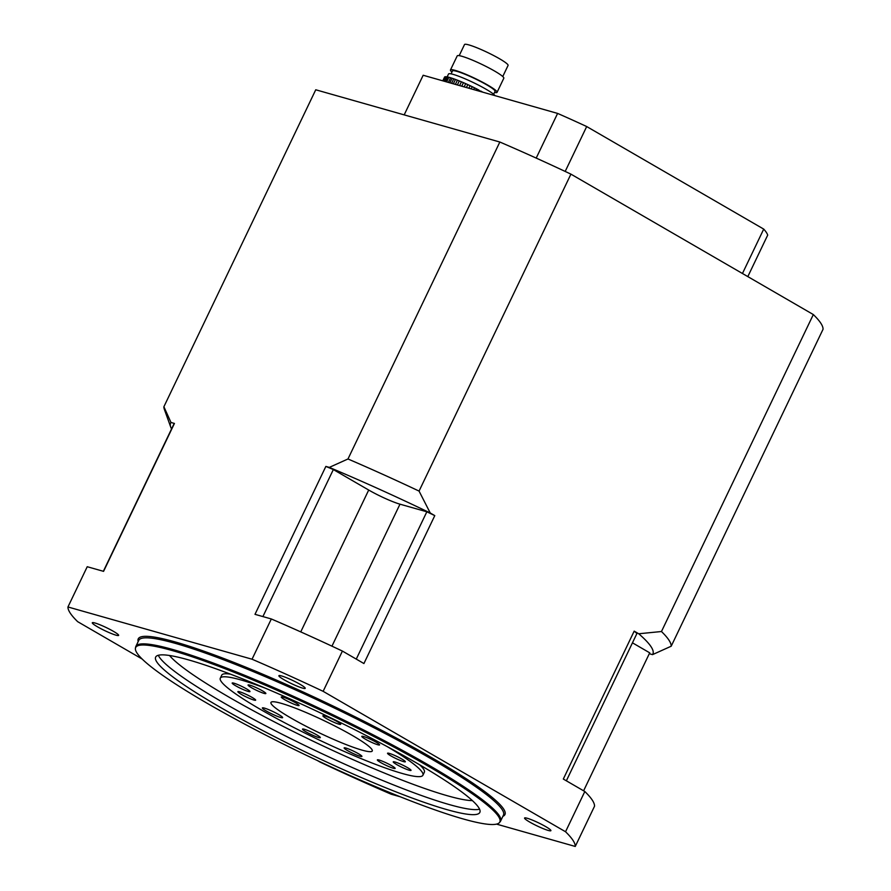 <?xml version="1.0" encoding="UTF-8"?>
<svg xmlns="http://www.w3.org/2000/svg" width="891" height="891" viewBox="0 0 891 891"><rect width="100%" height="100%" fill="white"/><g stroke="black" fill="none" stroke-linecap="round" stroke-linejoin="round"><path stroke-width="1.34" d="M455.379 84.4L457.406 80.168L459.299 80.925L457.361 84.957M459.611 85.603L461.427 81.805L463.454 82.663L461.761 86.204M494.962 95.638A25.839 2.996 -154.4 0 0 485.951 89.178A25.839 2.996 -154.4 0 0 462.039 77.539A25.839 2.996 -154.4 0 0 448.529 74.009L447.159 76.882M442.938 80.869L445.233 76.86M443.272 80.958L445.3 76.737A28.067 3.263 -154.4 0 1 445.957 76.726L446.736 76.815L444.576 81.337M443.852 81.126L445.957 76.726M445.556 81.616L447.761 77.005A28.067 3.263 -154.4 0 0 446.736 76.815M447.761 77.005L448.875 77.272L446.647 81.927M448.385 82.418L450.612 77.762A28.067 3.263 -154.4 0 0 448.875 77.272M450.612 77.762L452.06 78.23L449.855 82.83M451.603 83.331L453.764 78.809A28.067 3.263 -154.4 0 0 452.06 78.23M453.764 78.809L455.457 79.422L453.352 83.821M457.406 80.168A28.067 3.263 -154.4 0 0 455.457 79.422M461.427 81.805A28.067 3.263 -154.4 0 0 459.299 80.925M464.155 86.895L465.703 83.654A28.067 3.263 -154.4 0 0 463.454 82.663M465.703 83.654L467.808 84.612L466.416 87.53M468.889 88.231L470.114 85.681A28.067 3.263 -154.4 0 0 467.808 84.612M470.114 85.681L472.23 86.694L471.183 88.888M473.656 89.59L474.513 87.819A28.067 3.263 -154.4 0 0 472.23 86.694M474.513 87.819L476.574 88.855L475.928 90.225M478.333 90.915L478.768 89.991A28.067 3.263 -154.4 0 0 476.574 88.855M478.768 89.991L480.483 91.528M482.833 92.185L482.755 92.141A28.067 3.263 -154.4 0 0 480.728 91.027M442.794 80.825L444.609 77.027A28.067 3.263 -154.4 0 1 444.876 76.826M451.091 73.875L452.483 70.957A23.589 2.74 25.6 0 1 464.824 74.187A23.589 2.74 25.6 0 1 486.653 84.801A23.589 2.74 25.6 0 1 495.04 91.339L493.636 94.257M494.505 92.441A25.839 2.996 -154.4 0 0 497.067 92.308A25.839 2.996 -154.4 0 0 487.878 85.157A25.839 2.996 -154.4 0 0 463.977 73.519A25.839 2.996 -154.4 0 0 450.456 69.988A25.839 2.996 -154.4 0 0 451.96 72.06M459.188 55.665L464.512 44.55A24.157 2.807 25.6 0 1 477.142 47.858A24.157 2.807 25.6 0 1 499.483 58.728A24.157 2.807 25.6 0 1 508.082 65.422L502.747 76.537M497.067 92.308L503.816 78.219A25.839 2.996 -154.4 0 0 494.628 71.068A25.839 2.996 -154.4 0 0 470.726 59.43A25.839 2.996 -154.4 0 0 457.206 55.899L450.456 69.988M671.19 646.22L823.05 329.258A280.832 32.611 25.6 0 0 813.327 314.556L661.467 631.519A280.832 32.611 25.6 0 1 671.19 646.22L652.524 654.629L649.283 653.716M496.554 824.119L575.252 846.45L594.542 806.199A280.832 32.611 25.6 0 0 584.819 791.509L565.54 831.748L323.132 691.327L342.411 651.076L363.918 663.539L434.786 515.622L430.242 512.993A267.356 31.04 -154.4 0 0 329.314 467.396L325.861 466.416L254.993 614.333L271.332 618.967L252.042 659.217L67.95 606.971L87.229 566.721L103.568 571.354L174.436 423.448L170.983 422.468A267.356 31.04 -154.4 0 0 170.727 427.101A267.356 31.04 -154.4 0 0 171.562 428.927M400.271 796.788L391.16 794.204A280.832 32.611 -154.4 0 1 320.081 762.095L317.486 760.591M329.314 467.396L347.98 458.976A280.832 32.611 25.6 0 1 419.06 491.086L570.919 174.135L813.327 314.556M419.06 491.086L430.242 512.993M584.819 791.509L563.312 779.046L634.18 631.14A263.981 30.65 25.6 0 1 636.931 633.49L566.353 780.806M652.524 654.629A267.356 31.04 -154.4 0 0 638.724 633.768L634.18 631.14M638.724 633.768L661.467 631.519M575.252 846.45A280.832 32.611 -154.4 0 0 565.54 831.748M529.755 822.081A14.601 1.693 -154.4 0 0 543.265 828.663A14.601 1.693 -154.4 0 0 550.905 830.657A14.601 1.693 -154.4 0 0 545.715 826.614A14.601 1.693 -154.4 0 0 532.205 820.032A14.601 1.693 -154.4 0 0 524.565 818.038A14.601 1.693 -154.4 0 0 529.755 822.081M170.727 427.101L164.367 409.403A280.832 32.611 25.6 0 1 163.888 406.741L315.748 89.779L499.84 142.025L347.98 458.976M163.888 406.741L170.983 422.468M271.332 618.967A280.832 32.611 25.6 0 1 342.411 651.076M323.132 691.327A280.832 32.611 -154.4 0 0 252.042 659.217M302.55 688.108A14.601 1.693 -154.4 0 0 305.223 688.331A14.601 1.693 -154.4 0 0 300.033 684.288A14.601 1.693 -154.4 0 0 286.523 677.717A14.601 1.693 -154.4 0 0 278.883 675.712A14.601 1.693 -154.4 0 0 287.492 681.637A14.601 1.693 -154.4 0 0 302.55 688.108M67.95 606.971A280.832 32.611 -154.4 0 0 77.673 621.673L142.148 659.028M113.447 631.34A14.601 1.693 -154.4 0 0 99.937 624.769A14.601 1.693 -154.4 0 0 92.296 622.764A14.601 1.693 -154.4 0 0 104.737 630.605A14.601 1.693 -154.4 0 0 118.637 635.383A14.601 1.693 -154.4 0 0 113.447 631.34M428.036 766.06A201.901 23.444 -154.4 0 0 238.665 674.108A201.901 23.444 -154.4 0 0 135.432 648.225A201.901 23.444 -154.4 0 0 307.618 755.902A201.901 23.444 -154.4 0 0 499.417 822.616A201.901 23.444 -154.4 0 0 428.036 766.06M219.565 706.897A179.737 20.872 25.6 0 1 155.658 657.101A179.737 20.872 25.6 0 1 326.763 715.941A179.737 20.872 25.6 0 1 479.837 812.425A179.737 20.872 25.6 0 1 385.836 787.822A179.737 20.872 25.6 0 1 219.565 706.897M135.432 648.225L135.644 647.089A202.201 23.478 25.6 0 1 135.877 646.387A202.201 23.478 25.6 0 1 241.617 674.064A202.201 23.478 25.6 0 1 428.682 765.102A202.201 23.478 25.6 0 1 500.575 821.123A202.201 23.478 25.6 0 1 500.174 821.747L499.417 822.616M230.502 674.164A112.333 13.042 -154.4 0 0 221.736 675.155L220.3 678.174A112.333 13.042 -154.4 0 0 315.971 738.472A112.333 13.042 -154.4 0 0 422.913 775.248A112.333 13.042 -154.4 0 0 387.184 746.591M422.913 775.248L424.35 772.23A112.333 13.042 -154.4 0 0 419.639 764.79M103.356 571.298L173.79 424.272A263.981 30.65 25.6 0 1 174.436 423.448M262.901 616.572L333.345 469.557L368.707 490.039A24.714 2.873 -154.4 0 0 399.981 504.172L426.845 511.79A263.981 30.65 25.6 0 1 434.786 515.622M356.266 659.106L426.845 511.79M583.605 790.796L649.717 652.825L632.454 642.823M325.861 466.416A263.981 30.65 25.6 0 1 333.345 469.557M265.017 688.064A112.333 13.042 -154.4 0 0 220.3 678.174M290.923 718.001A56.166 6.527 25.6 0 1 270.953 702.442A56.166 6.527 25.6 0 1 324.424 720.83A56.166 6.527 25.6 0 1 372.26 750.979A56.166 6.527 25.6 0 1 342.879 743.294A56.166 6.527 25.6 0 1 290.923 718.001M266.376 711.04A11.238 1.303 25.6 0 1 262.377 707.922A11.238 1.303 25.6 0 1 273.069 711.608A11.238 1.303 25.6 0 1 282.636 717.634A11.238 1.303 25.6 0 1 276.767 716.097A11.238 1.303 25.6 0 1 266.376 711.04M254.982 699.301A9.868 1.147 25.6 0 1 255.661 700.181A9.868 1.147 25.6 0 1 246.272 696.951A9.868 1.147 25.6 0 1 237.864 691.661A9.868 1.147 25.6 0 1 245.248 693.955A9.868 1.147 25.6 0 1 254.982 699.301M249.914 691.639A9.868 1.147 25.6 0 1 240.269 688.197A9.868 1.147 25.6 0 1 232.172 683.052A9.868 1.147 25.6 0 1 241.572 686.282A9.868 1.147 25.6 0 1 249.97 691.583A9.868 1.147 25.6 0 1 249.914 691.639M264.059 693.376A9.868 1.147 25.6 0 1 253.879 689.01A9.868 1.147 25.6 0 1 248.066 685.001A9.868 1.147 25.6 0 1 257.454 688.231A9.868 1.147 25.6 0 1 265.852 693.532A9.868 1.147 25.6 0 1 264.059 693.376M293.618 704.046A9.868 1.147 25.6 0 1 281.266 696.985A9.868 1.147 25.6 0 1 290.666 700.215A9.868 1.147 25.6 0 1 299.064 705.505A9.868 1.147 25.6 0 1 293.618 704.046M330.672 720.786A9.868 1.147 25.6 0 1 322.898 715.785A9.868 1.147 25.6 0 1 332.287 719.015A9.868 1.147 25.6 0 1 340.696 724.316A9.868 1.147 25.6 0 1 330.672 720.786M312.529 732.636A9.868 1.147 25.6 0 1 320.303 737.637A9.868 1.147 25.6 0 1 310.914 734.407A9.868 1.147 25.6 0 1 302.506 729.105A9.868 1.147 25.6 0 1 312.529 732.636M349.584 749.376A9.868 1.147 25.6 0 1 361.935 756.437A9.868 1.147 25.6 0 1 352.546 753.207A9.868 1.147 25.6 0 1 344.138 747.917A9.868 1.147 25.6 0 1 349.584 749.376M379.143 760.045A9.868 1.147 25.6 0 1 389.322 764.422A9.868 1.147 25.6 0 1 395.136 768.421A9.868 1.147 25.6 0 1 385.747 765.191A9.868 1.147 25.6 0 1 377.35 759.9A9.868 1.147 25.6 0 1 379.143 760.045M393.287 761.783A9.868 1.147 25.6 0 1 402.932 765.224A9.868 1.147 25.6 0 1 411.029 770.37A9.868 1.147 25.6 0 1 401.629 767.14A9.868 1.147 25.6 0 1 393.232 761.85A9.868 1.147 25.6 0 1 393.287 761.783M388.22 754.12A9.868 1.147 25.6 0 1 387.54 753.24A9.868 1.147 25.6 0 1 396.929 756.47A9.868 1.147 25.6 0 1 405.338 761.76A9.868 1.147 25.6 0 1 397.954 759.466A9.868 1.147 25.6 0 1 388.22 754.12M365.31 739.118A9.868 1.147 25.6 0 1 361.802 736.378A9.868 1.147 25.6 0 1 371.191 739.608A9.868 1.147 25.6 0 1 379.588 744.909A9.868 1.147 25.6 0 1 374.432 743.551A9.868 1.147 25.6 0 1 365.31 739.118M499.84 142.025A280.832 32.611 25.6 0 1 570.919 174.135M565.184 171.44L586.69 126.544A190.964 22.175 -154.4 0 0 557.61 113.413L536.204 158.086M586.69 126.544L763.721 229.098L742.448 273.504M404.18 114.883L423.169 75.256L557.61 113.413M747.816 276.611L767.697 235.113A190.964 22.175 25.6 0 0 763.721 229.098M138.183 641.576A203.326 23.611 25.6 0 1 235.915 663.216A203.326 23.611 25.6 0 1 432.67 758.23A203.326 23.611 25.6 0 1 502.88 816.312M500.575 821.123L503.471 815.087A202.201 23.478 -154.4 0 0 431.578 759.065A202.201 23.478 -154.4 0 0 244.513 668.027A202.201 23.478 -154.4 0 0 138.773 640.351L135.877 646.387M169.524 655.498A172.999 20.092 -154.4 0 0 228.541 696.873A172.999 20.092 -154.4 0 0 472.397 800.608M479.581 809.206A179.737 20.872 25.6 0 1 221.97 701.863A179.737 20.872 25.6 0 1 158.32 655.286M300.746 631.897L368.707 490.039M331.953 646.164L399.981 504.172"/></g></svg>
